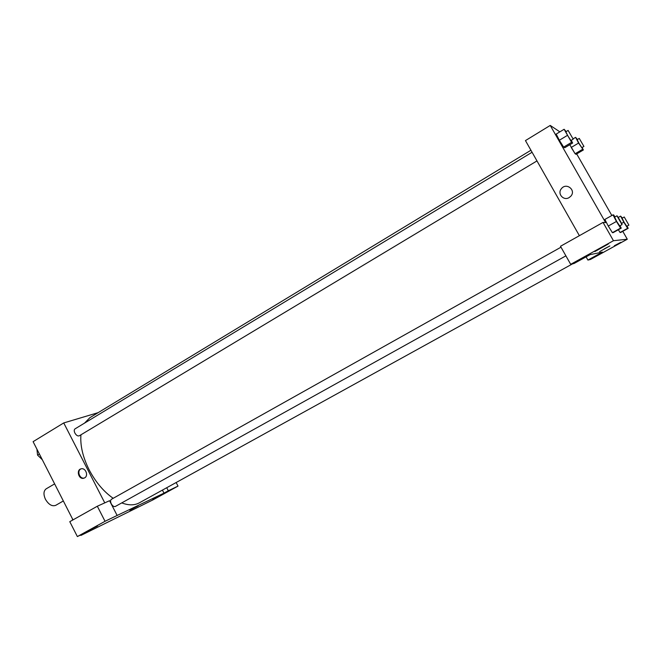 <?xml version="1.0" encoding="UTF-8"?>
<svg xmlns="http://www.w3.org/2000/svg" width="662" height="662" viewBox="0 0 662 662"><rect width="100%" height="100%" fill="white"/><g stroke="black" fill="none" stroke-linecap="round" stroke-linejoin="round"><path stroke-width="0.99" d="M54.632 483.889L46.175 488.829C43.526 490.898 43.287 494.39 45.455 499.305C48.657 504.626 52.083 506.637 55.724 505.338L63.337 500.969M176.158 482.524L178.012 486.098L152.798 499.959L80.913 535.434L80.673 534.962M72.986 519.885L33.1 441.67L63.734 422.935L98.133 412.658M152.781 499.471L160.361 495.532L152.781 499.471M166.725 487.728L168.305 490.782L178.012 486.098M162.422 490.103L164.002 493.149L168.305 490.782M84.628 477.873L83.76 478.229C78.654 479.768 75.907 469.763 81.178 468.828C85.63 467.571 88.766 475.779 84.628 477.873M104.77 502.863L63.734 422.935M97.322 506.231L105.043 521.292L117.133 515.458L109.553 500.704L97.322 506.231L69.783 521.681L77.371 536.568L89.85 530.51L80.913 535.434M80.996 468.87C76.544 470.756 79.713 479.437 84.322 478.005L84.455 477.972M88.6 530.56L97.446 525.992L88.6 530.56M77.371 536.568L105.043 521.292M117.133 515.458L164.002 493.149M137.406 506.132L129.826 510.253L137.406 506.132M129.826 510.253L138.118 505.826M561.004 247.183L111.439 499.28C110.355 500.141 110.297 501.664 111.274 503.84C112.59 506.058 113.955 506.927 115.37 506.447L565.894 255.846M532.066 152.26L75.013 428.877C74.028 429.679 73.987 431.07 74.897 433.056C76.32 435.406 77.777 436.316 79.283 435.803L536.981 160.916M80.938 434.802C80.085 445.46 82.824 457.136 89.155 469.838C95.634 482.126 103.644 491.609 113.185 498.304M121.75 502.905C128.618 505.487 134.469 505.47 139.301 502.855L572.522 263.873M530.932 150.249L89.974 417.606L84.529 423.117M590.123 254.63L602.403 252.114L587.914 260.075L590.487 259.446L627.286 239.222L613.459 240.711L570.685 264.32L574.045 263.493L590.123 254.63M579.382 235.689L525.454 140.592L550.238 125.432L559.87 131.854M604.315 248.854L609.834 245.966L604.315 248.854M614.369 245.718L620.906 242.292L614.369 245.718M600.856 247.911L608.304 244.021L594.898 251.552L600.856 247.911M599.582 251.643L609.834 245.966M570.685 264.32L560.491 246.281L603.032 222.415L605.639 222.614L550.238 125.432M603.032 222.415L613.459 240.711M622.777 231.328L627.286 239.222M586.085 256.856L587.914 260.075M620.691 232.478L620.071 232.494L618.358 229.755L620.071 232.494L620.691 232.478L628.18 228.332L627.609 228.316L623.819 222.184L620.633 216.118L622.371 218.038M582.097 147.527L583.363 149.96L576.056 154.304L575.121 153.758L569.8 144.713M571.24 140.336L572.63 143.017L564.727 147.75L563.627 147.121L559.34 140.253L556.196 134.08L564.123 129.272L566.192 131.606M620.004 225.742L621.254 228.142L613.136 232.652L612.408 232.668L608.246 226.032L604.861 219.436L613.004 214.86L613.732 214.976L614.948 216.929M576.685 153.923L611.845 215.506M569.138 197.582C563.544 201.165 557.015 193.676 561.384 188.703C566.291 182.108 576.437 190.193 570.793 196.225L569.138 197.582C563.544 201.165 557.015 193.676 561.384 188.703L561.384 188.703C566.291 182.108 576.437 190.193 570.793 196.225M572.63 143.017L571.587 142.338L564.123 129.272M568.12 130.439L565.853 131.812L567.773 135.743L570.934 140.526L573.201 139.161L568.12 130.439L573.201 139.161M564.727 147.75L563.627 147.121L559.34 140.253L567.317 135.437M571.587 142.338L563.627 147.121M583.363 149.96L578.58 143.058L575.601 137.357L577.446 139.492M579.258 138.408L577.165 139.665L578.969 143.323L581.832 147.684L583.925 146.434L579.258 138.408L583.925 146.434M576.056 154.304L575.121 153.758L571.215 147.46L578.58 143.058M582.486 149.389L575.121 153.758M575.601 137.357L573.143 138.83M621.254 228.142L620.584 228.125L616.438 221.456L613.004 214.86M616.943 215.812L614.609 217.119L616.736 221.48L619.673 225.932L622.007 224.633C622.487 224.633 617.183 215.407 616.943 215.812L622.007 224.633M613.136 232.652L612.408 232.668L608.246 226.032L616.438 221.456M620.584 228.125L612.408 232.668M627.022 226.139L628.18 228.332M624.233 216.995L622.09 218.195L624.076 222.209L626.749 226.296L628.9 225.105L624.233 216.995L628.9 225.105M627.609 228.316L620.071 232.494M623.819 222.184L621.568 223.442M620.633 216.118L618.192 217.484M42.31 459.734L37.569 455.108L36.907 449.126M39.389 454.008L37.569 455.108M72.563 520.125L72.381 518.702M83.76 478.229L84.322 478.005"/></g></svg>
